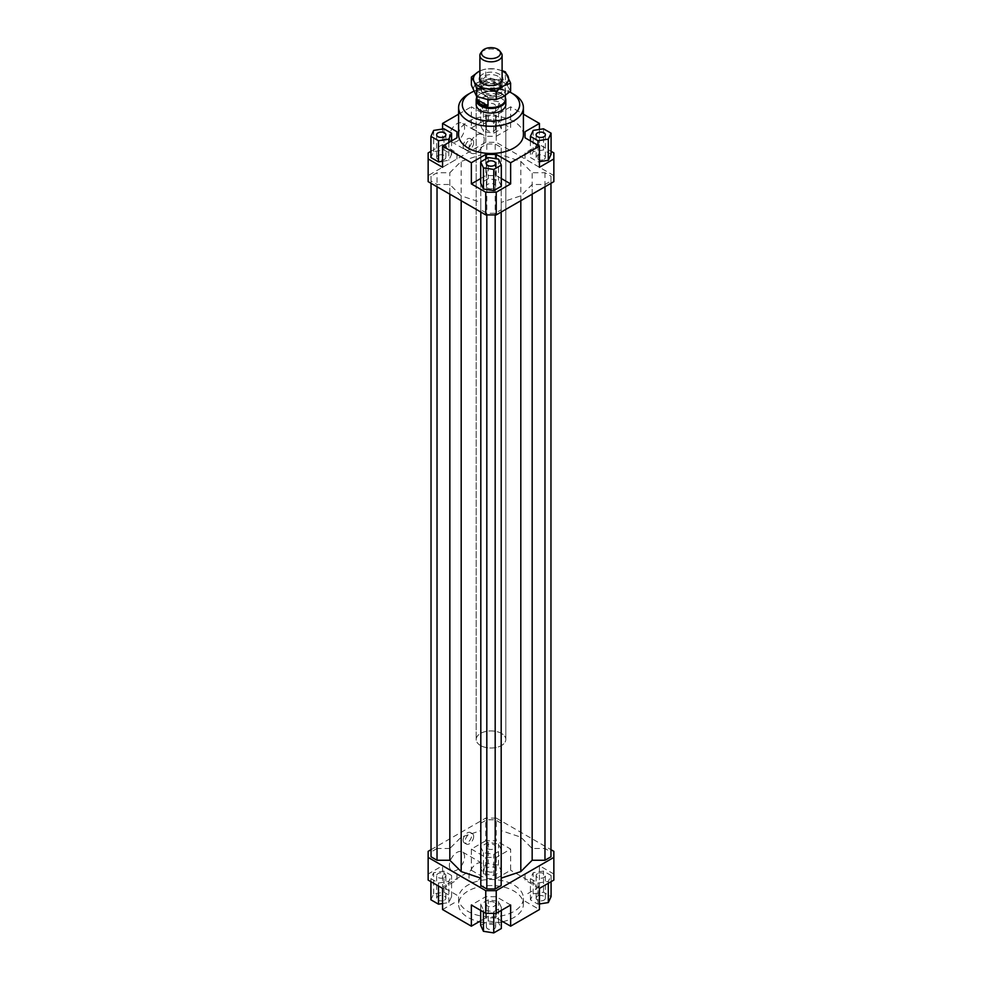 <?xml version="1.0" encoding="UTF-8"?>
<svg xmlns="http://www.w3.org/2000/svg" width="982" height="982" viewBox="0 0 982 982"><rect width="100%" height="100%" fill="white"/><g stroke="black" fill="none" stroke-linecap="round" stroke-linejoin="round"><path stroke-width="0.74" stroke-dasharray="4.91 3.68" d="M476.651 97.783A14.816 8.556 180 0 1 477.473 96.408A14.816 8.556 180 0 1 501.471 93.855A14.816 8.556 180 0 1 504.527 96.408A14.816 8.556 180 0 1 505.349 97.783M480.529 745.522A14.816 8.556 180 0 1 476.184 739.483A14.816 8.556 180 0 1 485.329 731.578A14.816 8.556 180 0 1 501.471 733.431A14.816 8.556 180 0 1 505.816 739.483A14.816 8.556 180 0 1 496.671 747.376A14.816 8.556 180 0 1 480.529 745.522A14.816 8.556 0 0 0 496.671 747.376A14.816 8.556 0 0 0 505.816 739.483A14.816 8.556 0 0 0 501.471 733.431A14.816 8.556 0 0 0 485.329 731.578A14.816 8.556 0 0 0 476.184 739.483A14.816 8.556 0 0 0 480.529 745.522M476.651 99.243A14.349 8.286 180 0 1 477.903 95.868A14.349 8.286 180 0 1 501.151 93.388A14.349 8.286 180 0 1 504.097 95.868A14.349 8.286 180 0 1 505.349 99.243M483.93 89.73A10.004 5.769 180 0 1 480.996 85.643A10.004 5.769 180 0 1 483.93 81.555A10.004 5.769 180 0 1 498.07 81.555A10.004 5.769 180 0 1 501.004 85.643A10.004 5.769 180 0 1 498.07 89.73A10.004 5.769 180 0 1 483.93 89.73M483.93 93.499A10.004 5.769 180 0 1 480.996 89.423A10.004 5.769 180 0 1 487.17 84.084A10.004 5.769 180 0 1 498.07 85.336A10.004 5.769 180 0 1 501.004 89.423A10.004 5.769 180 0 1 494.83 94.751A10.004 5.769 180 0 1 483.93 93.499M476.97 96.555L476.97 91.142A14.349 8.286 180 0 1 476.651 89.423A14.349 8.286 180 0 1 493.983 81.322L493.983 89.632L501.151 92.971L505.03 96.015L505.03 87.705L493.983 81.322M483.144 89.657A11.109 6.42 0 0 0 498.856 89.657A11.109 6.42 0 0 0 502.109 85.115A11.109 6.42 0 0 0 498.856 80.585A11.109 6.42 0 0 0 483.144 80.585A11.109 6.42 0 0 0 479.891 85.115A11.109 6.42 0 0 0 483.144 89.657M501.139 52.795A11.109 6.42 0 0 0 498.856 50.868A11.109 6.42 0 0 0 480.861 52.795M493.983 89.632L505.03 96.015M476.97 91.142L488.017 97.525L488.017 99.44M505.03 87.705A14.349 8.286 180 0 1 505.349 89.423A14.349 8.286 180 0 1 488.017 97.525M476.184 104.534L476.184 739.483L476.184 104.534A14.816 8.556 180 0 1 485.329 96.641A14.816 8.556 180 0 1 501.471 98.495A14.816 8.556 180 0 1 505.816 104.534L505.816 739.483L505.816 104.534M494.412 879.614A32.406 18.707 0 0 0 458.594 898.211A32.406 18.707 0 0 0 468.083 911.443A32.406 18.707 0 0 0 503.398 915.494A32.406 18.707 0 0 0 523.406 898.211A32.406 18.707 0 0 0 513.917 884.991A32.406 18.707 0 0 0 494.412 879.614M502.833 921.681A32.406 18.707 0 0 0 523.406 904.262A32.406 18.707 0 0 0 513.917 891.03A32.406 18.707 0 0 0 478.602 886.979A32.406 18.707 0 0 0 458.594 904.262A32.406 18.707 0 0 0 468.083 917.495A32.406 18.707 0 0 0 479.167 921.681M449.363 136.891A10.741 6.199 120 0 0 451.585 141.813A10.741 6.199 120 0 0 459.871 138.928A10.741 6.199 120 0 0 464.56 128.126A10.741 6.199 120 0 0 462.326 123.204A10.741 6.199 120 0 0 454.052 126.089A10.741 6.199 120 0 0 449.363 136.891M484.187 139.456A10.741 6.199 -60 0 1 479.511 150.271A10.741 6.199 -60 0 1 471.225 153.143A10.741 6.199 -60 0 1 469.003 148.233A10.741 6.199 -60 0 1 473.692 137.419A10.741 6.199 -60 0 1 481.966 134.546A10.741 6.199 -60 0 1 484.187 139.456M449.363 865.559A10.741 6.199 120 0 0 451.585 870.482A10.741 6.199 120 0 0 459.871 867.597A10.741 6.199 120 0 0 464.56 856.795A10.741 6.199 120 0 0 462.326 851.873A10.741 6.199 120 0 0 454.052 854.757A10.741 6.199 120 0 0 449.363 865.559M484.187 868.137A10.741 6.199 -60 0 1 479.511 878.939A10.741 6.199 -60 0 1 471.225 881.811A10.741 6.199 -60 0 1 469.003 876.901A10.741 6.199 -60 0 1 473.692 866.087A10.741 6.199 -60 0 1 481.966 863.215A10.741 6.199 -60 0 1 484.187 868.137M463.185 146.306A6.015 3.474 120 0 0 464.425 149.055A6.015 3.474 120 0 0 469.065 147.447A6.015 3.474 120 0 0 471.691 141.383A6.015 3.474 120 0 0 470.439 138.634A6.015 3.474 120 0 0 465.812 140.242A6.015 3.474 120 0 0 463.185 146.306M473.655 142.525A6.015 3.474 -60 0 1 471.029 148.577A6.015 3.474 -60 0 1 466.389 150.197A6.015 3.474 -60 0 1 465.149 147.435A6.015 3.474 -60 0 1 467.763 141.383A6.015 3.474 -60 0 1 472.403 139.763A6.015 3.474 -60 0 1 473.655 142.525M463.185 840.199A6.015 3.474 120 0 0 464.425 842.961A6.015 3.474 120 0 0 469.065 841.341A6.015 3.474 120 0 0 471.691 835.289A6.015 3.474 120 0 0 470.439 832.54A6.015 3.474 120 0 0 465.812 834.148A6.015 3.474 120 0 0 463.185 840.199M473.655 836.418A6.015 3.474 -60 0 1 471.029 842.482A6.015 3.474 -60 0 1 466.389 844.09A6.015 3.474 -60 0 1 465.149 841.341A6.015 3.474 -60 0 1 467.763 835.277A6.015 3.474 -60 0 1 472.403 833.669A6.015 3.474 -60 0 1 473.655 836.418M487.723 107.946A4.628 2.676 180 0 1 486.372 106.056A4.628 2.676 180 0 1 489.232 103.589A4.628 2.676 180 0 1 494.277 104.166A4.628 2.676 180 0 1 495.628 106.056A4.628 2.676 180 0 1 492.768 108.523A4.628 2.676 180 0 1 487.723 107.946M494.277 126.838A4.628 2.676 0 0 0 489.232 126.261A4.628 2.676 0 0 0 486.372 128.728A4.628 2.676 0 0 0 487.723 130.618A4.628 2.676 0 0 0 492.768 131.195A4.628 2.676 0 0 0 495.628 128.728A4.628 2.676 0 0 0 494.277 126.838M437.972 155.561A4.628 2.676 0 0 0 436.622 157.451A4.628 2.676 0 0 0 439.482 159.919A4.628 2.676 0 0 0 444.527 159.342A4.628 2.676 0 0 0 445.877 157.451A4.628 2.676 0 0 0 443.017 154.984A4.628 2.676 0 0 0 437.972 155.561M487.723 188.065A4.628 2.676 0 0 0 492.768 188.642A4.628 2.676 0 0 0 495.628 186.175A4.628 2.676 0 0 0 494.277 184.285A4.628 2.676 0 0 0 489.232 183.708A4.628 2.676 0 0 0 486.372 186.175A4.628 2.676 0 0 0 487.723 188.065M544.028 159.342A4.628 2.676 0 0 0 545.378 157.451A4.628 2.676 0 0 0 542.518 154.984A4.628 2.676 0 0 0 537.473 155.561A4.628 2.676 0 0 0 536.123 157.451A4.628 2.676 0 0 0 538.983 159.919A4.628 2.676 0 0 0 544.028 159.342M487.723 871.378A4.628 2.676 0 0 0 492.768 871.967A4.628 2.676 0 0 0 495.628 869.487A4.628 2.676 0 0 0 494.277 867.597A4.628 2.676 0 0 0 489.232 867.02A4.628 2.676 0 0 0 486.372 869.487A4.628 2.676 0 0 0 487.723 871.378M487.723 848.706A4.628 2.676 0 0 0 492.768 849.283A4.628 2.676 0 0 0 495.628 846.815A4.628 2.676 0 0 0 494.277 844.925A4.628 2.676 0 0 0 489.232 844.348A4.628 2.676 0 0 0 486.372 846.815A4.628 2.676 0 0 0 487.723 848.706M444.527 900.101A4.628 2.676 0 0 0 445.877 898.211A4.628 2.676 0 0 0 443.017 895.744A4.628 2.676 0 0 0 437.972 896.321A4.628 2.676 0 0 0 436.622 898.211A4.628 2.676 0 0 0 439.482 900.69A4.628 2.676 0 0 0 444.527 900.101M444.527 877.429A4.628 2.676 0 0 0 445.877 875.539A4.628 2.676 0 0 0 443.017 873.072A4.628 2.676 0 0 0 437.972 873.649A4.628 2.676 0 0 0 436.622 875.539A4.628 2.676 0 0 0 439.482 878.006A4.628 2.676 0 0 0 444.527 877.429M494.277 925.044A4.628 2.676 0 0 0 489.232 924.467A4.628 2.676 0 0 0 486.372 926.934A4.628 2.676 0 0 0 487.723 928.825A4.628 2.676 0 0 0 492.768 929.402A4.628 2.676 0 0 0 495.628 926.934A4.628 2.676 0 0 0 494.277 925.044M494.277 902.372A4.628 2.676 0 0 0 489.232 901.795A4.628 2.676 0 0 0 486.372 904.262A4.628 2.676 0 0 0 487.723 906.153A4.628 2.676 0 0 0 492.768 906.73A4.628 2.676 0 0 0 495.628 904.262A4.628 2.676 0 0 0 494.277 902.372M537.473 896.321A4.628 2.676 0 0 0 536.123 898.211A4.628 2.676 0 0 0 538.983 900.69A4.628 2.676 0 0 0 544.028 900.101A4.628 2.676 0 0 0 545.378 898.211A4.628 2.676 0 0 0 542.518 895.744A4.628 2.676 0 0 0 537.473 896.321M537.473 873.649A4.628 2.676 0 0 0 536.123 875.539A4.628 2.676 0 0 0 538.983 878.006A4.628 2.676 0 0 0 544.028 877.429A4.628 2.676 0 0 0 545.378 875.539A4.628 2.676 0 0 0 542.518 873.072A4.628 2.676 0 0 0 537.473 873.649M458.594 134.78A32.406 18.707 180 0 1 494.412 116.171A32.406 18.707 180 0 1 513.917 121.547A32.406 18.707 180 0 1 523.406 134.78M513.917 94.333A32.406 18.707 0 0 0 468.083 94.333M473.68 91.326A28.699 16.571 180 0 1 509.719 91.977M428.152 851.345L428.152 880.068M442.563 888.391L456.961 880.068L456.961 874.029L442.563 865.707L428.152 874.029M430.926 878.644L438.488 883.014L448.811 881.419L451.573 875.453L444.011 871.095L433.688 872.691L430.926 878.644L430.926 881.676M431.037 849.688L485.759 818.092L496.241 818.092L496.241 840.764L485.759 840.764L485.759 818.092M485.759 840.764L471.36 849.086L471.36 870.248L442.563 886.881L442.563 865.707M471.36 849.086L485.759 857.396L496.241 857.396L510.64 849.086L496.241 840.764M488.238 842.372L480.677 846.729L483.439 852.695L493.762 854.291L501.323 849.921L498.561 843.968L488.238 842.372L488.238 863.534L498.561 865.13L501.323 871.095L493.762 875.453L483.439 873.857L480.677 867.892L488.238 863.534M485.759 136.289L485.759 115.127L471.36 106.805L471.36 127.967L485.759 136.289L496.241 136.289L510.64 127.967L510.64 106.805L523.406 114.182M485.759 115.127L496.241 115.127L496.241 136.289M553.848 181.645L553.848 152.922M539.437 129.44L539.437 144.6L551.074 151.314M539.437 144.6L525.039 152.922L525.039 158.961L539.437 167.284M551.074 154.346L543.512 149.976L533.189 151.572L530.427 157.537L537.989 161.895L539.437 161.674M428.152 152.922L428.152 181.645M553.848 175.594L496.241 142.329L485.759 142.329L428.152 175.594M461.184 195.835L449.842 184.493L437.027 184.493L431.037 181.032L431.037 176.195L437.027 172.734L449.842 172.734L461.184 161.404L480.812 154.849L480.812 147.46L486.814 143.998L495.186 143.998L501.188 147.46L501.188 154.849L520.816 161.404L532.158 172.734L544.973 172.734L550.963 176.195L550.963 181.032L544.973 184.493L532.158 184.493L520.816 195.835L501.188 202.378L501.188 209.78L495.186 213.229L486.814 213.229L480.812 209.78L480.812 202.378L461.184 195.835L461.184 200.709M430.926 151.314L442.563 144.6L442.563 129.035M458.594 114.182L471.36 106.805M471.36 127.967L485.759 119.657L496.241 119.657L496.241 142.329M485.759 142.329L485.759 119.657M501.323 178.528L496.241 175.594L485.759 175.594L480.677 178.528M501.323 186.261L498.561 180.295L488.238 178.699L480.677 183.069M442.563 167.284L456.961 158.961L456.961 152.922L442.563 144.6M456.961 158.961L456.961 152.922M496.241 175.594L496.241 158.777M485.759 158.961L485.759 175.594M525.039 152.922L525.039 158.961M496.241 857.396L496.241 878.559L485.759 878.559L485.759 857.396M496.241 878.559L510.64 870.248L510.64 849.086M471.36 870.248L485.759 878.559M510.64 905.023L496.241 896.701L485.759 896.701L471.36 905.023M493.762 911.738L501.323 907.368L498.561 901.415L488.238 899.807L480.677 904.177L483.439 910.142L493.762 911.738L493.762 913.334M553.848 880.068L553.848 851.345M496.241 818.092L550.963 849.688M553.848 874.029L539.437 865.707L539.437 886.881L510.64 870.248M539.437 865.707L525.039 874.029L525.039 880.068L539.437 888.391M551.074 875.453L543.512 871.095L533.189 872.691L530.427 878.644L537.989 883.014L548.312 881.419L551.074 875.453L551.074 881.676M456.961 874.029L456.961 880.068M456.961 895.191L442.563 886.881M442.563 909.553L456.961 901.243M485.759 896.701L485.759 917.863L496.241 917.863L496.241 896.701M485.759 917.863L480.677 920.809M501.323 920.809L496.241 917.863M525.039 880.068L525.039 874.029M525.039 901.243L539.437 909.553M539.437 886.881L525.039 895.191M496.241 119.657L510.64 127.967M488.238 121.252L480.677 125.622L483.439 131.576L493.762 133.184L501.323 128.814L498.561 122.848L488.238 121.252L488.238 100.09L480.677 104.46L480.677 125.622M539.437 903.956L537.989 904.177L530.427 899.819L533.189 893.853L543.512 892.257L551.074 896.615M543.512 892.257L543.512 871.095M533.189 893.853L533.189 872.691M530.427 899.819L530.427 878.644M537.989 904.177L537.989 883.014M548.312 883.272L548.312 881.419M501.323 910.4L501.323 907.368M480.677 925.339L488.238 920.981L498.561 922.577L501.323 928.53M498.561 922.577L498.561 901.415M488.238 920.981L488.238 899.807M480.677 910.4L480.677 904.177M483.439 911.996L483.439 910.142M438.488 886.034L438.488 883.014M430.926 899.819L433.688 893.853L444.011 892.257L451.573 896.615L448.811 902.581L442.563 903.55M448.811 902.581L448.811 881.419M451.573 896.615L451.573 875.453M444.011 892.257L444.011 871.095M433.688 893.853L433.688 872.691M480.677 867.892L480.677 846.729M483.439 873.857L483.439 852.695M493.762 875.453L493.762 854.291M501.323 871.095L501.323 849.921M498.561 865.13L498.561 843.968M543.512 128.814L543.512 149.976M533.189 130.41L533.189 151.572M530.427 140.905L530.427 157.537M537.989 145.275L537.989 161.895M498.561 159.133L498.561 180.295M488.238 157.537L488.238 178.699M442.563 161.269L448.811 160.299L451.573 154.346L444.011 149.976L433.688 151.572L430.926 157.537M448.811 142.5L448.811 160.299M451.573 140.905L451.573 154.346M444.011 128.814L444.011 149.976M433.688 130.41L433.688 151.572M510.64 106.805L496.241 115.127M480.677 104.46L483.439 110.414L483.439 131.576M483.439 110.414L493.762 112.009L493.762 133.184M493.762 112.009L501.323 107.652L501.323 128.814M501.323 107.652L498.561 101.686L498.561 122.848M498.561 101.686L488.238 100.09M480.677 922A32.406 18.707 0 0 0 501.323 922M550.963 856.795L550.963 851.959L544.973 848.497L532.158 848.497L520.816 837.155L501.188 830.612L501.188 823.211L495.186 819.761L486.814 819.761L480.812 823.211L480.812 830.612L461.184 837.155L449.842 848.497L449.842 172.734M461.184 837.155L461.184 161.404M449.842 848.497L437.027 848.497L437.027 172.734M437.027 848.497L431.037 851.959L431.037 176.195M431.037 851.959L431.037 856.795M431.037 183.303L431.037 181.032M437.027 186.764L437.027 184.493M449.842 194.166L449.842 184.493M520.816 161.404L520.816 837.155M532.158 848.497L532.158 172.734M532.158 194.166L532.158 184.493M520.816 200.709L520.816 195.835M544.973 186.764L544.973 184.493M550.963 183.303L550.963 181.032M550.963 851.959L550.963 176.195M544.973 172.734L544.973 848.497M501.188 885.531L501.188 202.378M480.812 202.378L480.812 885.531M480.812 212.038L480.812 209.78M486.814 214.898L486.814 213.229M495.186 214.898L495.186 213.229M501.188 212.038L501.188 209.78M501.188 823.211L501.188 147.46M501.188 830.612L501.188 154.849M495.186 819.761L495.186 143.998M486.814 819.761L486.814 143.998M480.812 823.211L480.812 147.46M480.812 830.612L480.812 154.849M510.615 91.179L507.989 86.797A17.59 10.151 180 0 1 503.435 96.604A17.59 10.151 180 0 1 486.446 99.231A17.59 10.151 180 0 1 478.565 96.604A17.59 10.151 180 0 1 474.011 92.05A17.59 10.151 180 0 1 478.565 82.243A17.59 10.151 180 0 1 495.554 79.616A17.59 10.151 180 0 1 503.435 82.243A17.59 10.151 180 0 1 507.989 86.797L505.362 79.849L495.554 79.616L485.746 76.817L478.565 82.243L471.385 85.103M479.891 76.964A11.575 6.678 180 0 1 499.187 74.116A11.575 6.678 180 0 1 502.109 76.964M498.034 76.301A9.955 5.745 0 0 0 487.195 75.049A9.955 5.745 0 0 0 481.045 80.364A9.955 5.745 0 0 0 483.144 83.887A9.955 5.745 0 0 0 483.966 84.427A9.955 5.745 0 0 0 498.856 83.887A9.955 5.745 0 0 0 500.955 80.364A9.955 5.745 0 0 0 498.034 76.301M498.034 84.035A9.955 5.745 0 0 0 483.966 84.035A9.955 5.745 0 0 0 481.045 88.098A9.955 5.745 0 0 0 483.966 92.161A9.955 5.745 0 0 0 494.805 93.413A9.955 5.745 0 0 0 500.955 88.098A9.955 5.745 0 0 0 498.034 84.035L499.187 84.698A11.575 6.678 180 0 1 499.187 94.149A11.575 6.678 180 0 1 482.813 94.149A11.575 6.678 180 0 1 482.813 84.698A11.575 6.678 180 0 1 499.187 84.698L498.034 84.035M479.891 70.937L485.746 68.801L495.554 69.035A17.59 10.151 0 0 0 479.891 70.962M502.109 70.962A17.59 10.151 0 0 0 495.554 69.035L502.109 70.643M505.362 79.849L505.362 71.833M485.746 76.817L485.746 68.801M480.996 85.643L480.996 89.423M476.651 89.423L476.651 96.432M479.891 80.708L479.891 85.115M502.109 80.708L502.109 85.115M505.349 89.423L505.349 95.401M501.004 85.643L501.004 89.423M458.594 898.211L458.594 904.262M451.585 141.813L471.225 153.143M451.585 870.482L471.225 881.811M464.425 149.055L466.389 150.197M464.425 842.961L466.389 844.09M486.372 106.056L486.372 128.728M436.622 134.78L436.622 157.451M495.628 163.503L495.628 186.175M545.378 134.78L545.378 157.451M495.628 869.487L495.628 846.815M445.877 898.211L445.877 875.539M486.372 926.934L486.372 904.262M536.123 898.211L536.123 875.539M545.378 898.211L545.378 875.539M495.628 926.934L495.628 904.262M436.622 898.211L436.622 875.539M486.372 869.487L486.372 846.815M536.123 157.451L536.123 134.78M486.372 186.175L486.372 163.503M445.877 157.451L445.877 134.78M495.628 128.728L495.628 106.056M472.403 833.669L470.439 832.54M472.403 139.763L470.439 138.634M481.966 863.215L462.326 851.873M481.966 134.546L462.326 123.204M523.406 898.211L523.406 904.262M481.867 82.942L483.144 83.887M481.045 80.364L481.045 88.098M483.966 84.035L482.813 84.698M500.955 88.098L500.955 80.364M498.856 83.887L500.133 82.942"/><path stroke-width="1.47" d="M505.349 97.783A14.816 8.556 180 0 1 505.816 99.906A14.816 8.556 180 0 1 496.671 107.799A14.816 8.556 180 0 1 480.529 105.946A14.816 8.556 180 0 1 476.184 99.906A14.816 8.556 180 0 1 476.651 97.783M505.349 95.401L505.349 99.243A14.349 8.286 180 0 1 496.487 106.903A14.349 8.286 180 0 1 480.849 105.111A14.349 8.286 180 0 1 476.651 99.243L476.651 96.432L486.446 99.231L496.254 99.464L503.435 96.604L510.615 91.179L510.615 83.163L503.435 86.023A17.59 10.151 0 0 0 507.989 76.215A17.59 10.151 0 0 0 503.435 71.661A17.59 10.151 0 0 0 502.109 70.962M476.97 99.464L488.017 105.835L480.849 104.681L476.97 99.464L476.97 96.555M482.322 50.904L480.861 52.795A11.109 6.42 0 0 0 479.891 55.409A11.109 6.42 0 0 0 483.144 59.939A11.109 6.42 0 0 0 495.247 61.338A11.109 6.42 0 0 0 502.109 55.409A11.109 6.42 0 0 0 501.139 52.795L499.678 50.904A9.501 5.487 180 0 1 496.389 57.656A9.501 5.487 180 0 1 484.273 57.017A9.501 5.487 180 0 1 482.322 50.904A9.501 5.487 180 0 1 497.727 49.26A9.501 5.487 180 0 1 499.678 50.904M488.017 99.44L488.017 105.835M505.816 99.906L505.816 104.534A14.816 8.556 180 0 1 496.671 112.439A14.816 8.556 180 0 1 480.529 110.585A14.816 8.556 180 0 1 476.184 104.534L476.184 99.906M444.527 136.67A4.628 2.676 180 0 1 439.482 137.247A4.628 2.676 180 0 1 436.622 134.78A4.628 2.676 180 0 1 437.972 132.889A4.628 2.676 180 0 1 443.017 132.3A4.628 2.676 180 0 1 445.877 134.78A4.628 2.676 180 0 1 444.527 136.67M494.277 161.613A4.628 2.676 180 0 1 495.628 163.503A4.628 2.676 180 0 1 492.768 165.97A4.628 2.676 180 0 1 487.723 165.393A4.628 2.676 180 0 1 486.372 163.503A4.628 2.676 180 0 1 489.232 161.023A4.628 2.676 180 0 1 494.277 161.613M537.473 132.889A4.628 2.676 180 0 1 542.518 132.3A4.628 2.676 180 0 1 545.378 134.78A4.628 2.676 180 0 1 544.028 136.67A4.628 2.676 180 0 1 538.983 137.247A4.628 2.676 180 0 1 536.123 134.78A4.628 2.676 180 0 1 537.473 132.889M523.406 107.566L523.406 134.78A32.406 18.707 180 0 1 503.398 152.063A32.406 18.707 180 0 1 468.083 148A32.406 18.707 180 0 1 458.594 134.78L458.594 107.566A32.406 18.707 0 0 0 468.083 120.786A32.406 18.707 0 0 0 503.398 124.849A32.406 18.707 0 0 0 523.406 107.566A32.406 18.707 0 0 0 513.917 94.333L511.291 92.824A28.699 16.571 180 0 1 511.291 116.257A28.699 16.571 180 0 1 470.709 116.257A28.699 16.571 180 0 1 470.709 92.824A28.699 16.571 180 0 1 473.68 91.326M470.709 92.824L468.083 94.333A32.406 18.707 0 0 0 458.594 107.566M509.719 91.977A28.699 16.571 180 0 1 511.291 92.824L513.917 94.333M480.677 920.809L471.36 926.186L442.563 909.553L442.563 888.391L428.152 880.068L428.152 851.345L431.037 849.688M551.074 151.314L553.848 152.922L553.848 181.645L496.241 214.898L496.241 192.226L485.759 192.226L485.759 214.898L496.241 214.898M553.848 158.961L539.437 167.284L539.437 146.109L510.64 162.742L510.64 183.904L496.241 192.226M539.437 161.674L548.312 160.299L551.074 154.346L551.074 133.171L543.512 128.814L533.189 130.41L530.427 136.375L530.427 140.905M485.759 214.898L428.152 181.645L428.152 152.922L430.926 151.314M442.563 129.035L442.563 123.437L458.594 114.182M485.759 192.226L471.36 183.904L471.36 162.742L442.563 146.109L442.563 167.284L428.152 158.961M510.64 183.904L501.323 178.528M480.677 178.528L471.36 183.904M493.762 190.618L501.323 186.261L501.323 165.099L498.561 159.133L488.238 157.537L480.677 161.895L480.677 183.069L483.439 189.023L493.762 190.618L493.762 169.456L501.323 165.099M456.961 137.799L456.961 131.748L456.961 137.799L442.563 146.109M442.563 123.437L456.961 131.748M496.241 158.777L496.241 154.432L485.759 154.432L485.759 158.961M471.36 162.742L485.759 154.432M525.039 137.799L525.039 131.748L525.039 137.799L539.437 146.109M485.759 913.334L496.241 913.334L496.241 890.662L485.759 890.662L485.759 913.334L471.36 905.023L471.36 926.186M496.241 913.334L510.64 905.023L510.64 926.186L539.437 909.553L539.437 888.391L553.848 880.068L553.848 857.396L496.241 890.662M550.963 849.688L553.848 851.345L553.848 857.396M510.64 926.186L501.323 920.809M539.437 903.956L548.312 902.581L551.074 896.615L551.074 881.676M548.312 902.581L548.312 883.272M501.323 910.4L501.323 928.53L493.762 932.9L493.762 913.334M493.762 932.9L483.439 931.304L480.677 925.339L480.677 910.4M483.439 931.304L483.439 911.996M442.563 903.55L438.488 904.177L430.926 899.819L430.926 881.676M438.488 904.177L438.488 886.034M530.427 136.375L537.989 140.733L537.989 145.275M537.989 140.733L548.312 139.137L548.312 160.299M548.312 139.137L551.074 133.171M525.039 131.748L539.437 123.437L539.437 129.44M480.677 161.895L483.439 167.861L483.439 189.023M483.439 167.861L493.762 169.456M496.241 154.432L510.64 162.742M430.926 136.375L438.488 140.733L448.811 139.137L451.573 133.171L444.011 128.814L433.688 130.41L430.926 136.375L430.926 157.537L438.488 161.895L442.563 161.269M438.488 140.733L438.488 161.895M448.811 139.137L448.811 142.5M451.573 133.171L451.573 140.905M523.406 114.182L539.437 123.437M479.167 921.681A32.406 18.707 0 0 0 480.677 922M501.323 922A32.406 18.707 0 0 0 502.833 921.681M437.027 186.764L437.027 860.257L431.037 856.795L431.037 183.303M437.027 860.257L449.842 860.257L449.842 194.166M449.842 860.257L461.184 871.586L461.184 200.709M501.188 878.141L520.816 871.586L532.158 860.257L532.158 194.166M520.816 871.586L520.816 200.709M532.158 860.257L544.973 860.257L544.973 186.764M544.973 860.257L550.963 856.795L550.963 183.303M485.759 890.662L428.152 857.396M480.812 212.038L480.812 885.531L486.814 888.992L495.186 888.992L501.188 885.531L501.188 212.038M461.184 871.586L480.812 878.141M486.814 888.992L486.814 214.898M495.186 888.992L495.186 214.898M502.109 70.643L505.362 71.833L510.615 83.163M486.446 88.65L476.638 88.417L474.011 81.469A17.59 10.151 0 0 0 478.565 86.023A17.59 10.151 0 0 0 486.446 88.65A17.59 10.151 0 0 0 503.435 86.023L496.254 91.449L486.446 88.65M502.109 76.964A11.575 6.678 180 0 1 500.133 82.942A11.575 6.678 180 0 1 482.813 83.568A11.575 6.678 180 0 1 481.867 82.942A11.575 6.678 180 0 1 479.891 76.964M471.385 77.087L478.565 71.661A17.59 10.151 0 0 0 474.011 81.469L471.385 77.087L471.385 85.103L476.638 96.432L476.638 88.417M478.565 71.661L479.891 70.937A17.59 10.151 0 0 0 478.565 71.661M496.254 99.464L496.254 91.449M479.891 55.409L479.891 80.708M502.109 55.409L502.109 80.708"/></g></svg>
